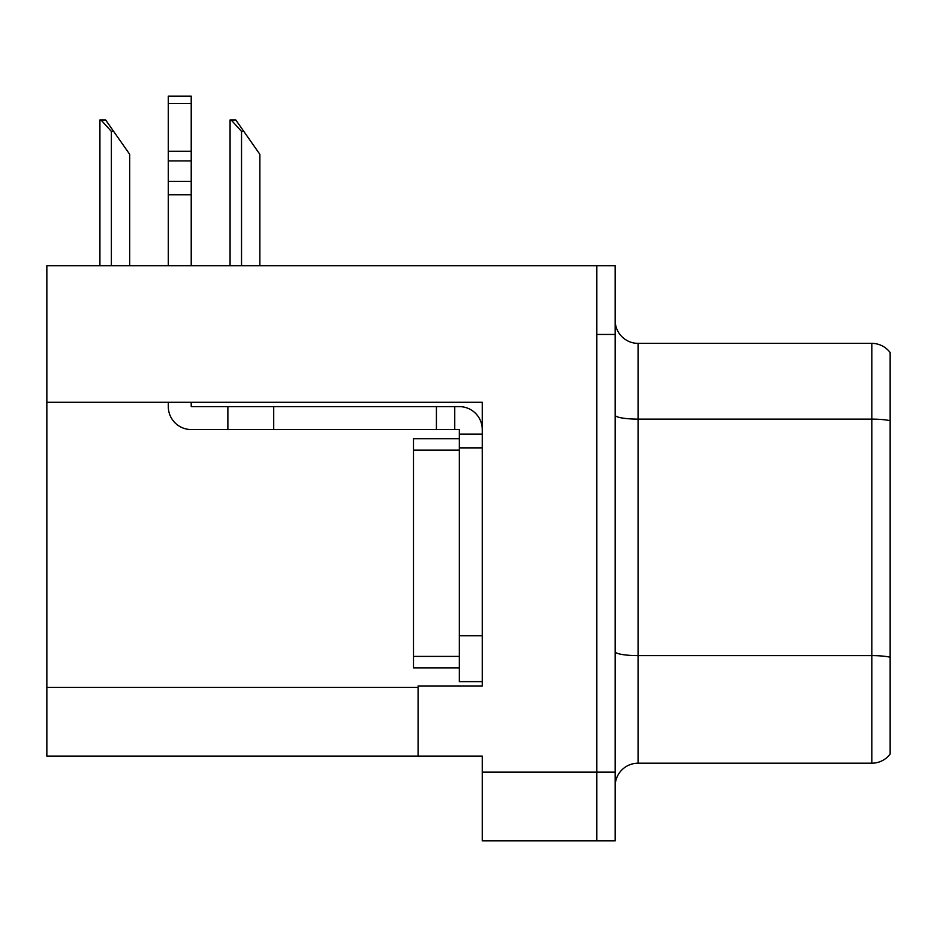 <?xml version="1.0" encoding="UTF-8"?>
<svg xmlns="http://www.w3.org/2000/svg" width="937" height="937" viewBox="0 0 937 937"><rect width="100%" height="100%" fill="white"/><g stroke="black" fill="none" stroke-linecap="round" stroke-linejoin="round"><path stroke-width="1.41" d="M482.25 447.874L482.25 635.79L459.329 635.79L459.329 681.621L482.25 681.621L482.25 635.79L482.25 685.966L418.089 685.966L418.089 756.089L46.85 756.089L46.85 402.278L482.25 402.278L482.25 447.874L459.329 447.874L459.329 429.544L454.75 429.544L454.75 406.623L459.329 406.623A22.921 22.921 0 0 1 482.25 429.556M418.089 756.089L482.25 756.089L482.25 840.876L596.834 840.876L596.834 772.135L596.834 840.876L615.164 840.876L615.164 772.135L596.834 772.135L596.834 265.698L46.85 265.698L46.85 402.278M615.164 786.108A22.921 22.921 0 0 1 638.074 763.198L871.82 763.198L871.82 343.375L638.074 343.375A22.921 22.921 0 0 1 615.164 320.466A22.921 22.921 0 0 0 638.074 343.375L638.074 763.198M596.834 265.698L615.164 265.698L615.164 334.439L596.834 334.439L596.834 772.135L482.25 772.135M890.15 352.546A22.921 22.921 0 0 0 871.82 343.375A22.921 22.921 0 0 1 890.15 352.546L890.15 754.027A22.921 22.921 0 0 1 871.82 763.198M615.164 334.439L615.164 772.135M890.15 422.306L890.15 420.713L890.15 422.306M231.146 119.948L235.796 119.948L243.819 131.414L241.535 131.414L231.146 119.948L230.08 119.948L230.08 265.698M259.865 265.698L259.865 154.324L243.819 131.414M100.985 119.948L105.635 119.948L113.658 131.414L111.374 131.414L100.985 119.948L99.919 119.948L99.919 265.698M129.704 265.698L129.704 154.324L113.658 131.414M168.309 402.278L168.309 406.623A22.921 22.921 0 0 0 191.218 429.544L227.878 429.544L227.878 406.623L454.75 406.623M482.25 434.124L459.329 434.124M459.329 635.79L459.329 438.715L413.498 438.715L413.498 667.87L459.329 667.87M459.329 681.621L482.25 681.621M227.878 429.544L436.419 429.544L436.419 406.623M454.75 429.544L436.419 429.544M191.218 402.278L191.218 406.623L227.878 406.623M168.309 265.698L168.309 194.767L191.218 194.767L191.218 265.698M191.218 103.433L168.309 103.433L168.309 96.124L191.218 96.124L191.218 194.767M168.309 194.767L168.309 181.321L191.218 181.321M191.218 160.906L168.309 160.906L168.309 103.433M168.309 160.906L168.309 181.321M191.218 151.255L168.309 151.255M46.85 687.348L418.089 687.348M890.15 420.713A22.921 3.982 180 0 0 871.82 419.12L638.074 419.12A22.921 3.982 0 0 1 615.164 415.15M890.15 657.212A22.921 3.982 180 0 0 871.82 655.619L638.074 655.619A22.921 3.982 0 0 1 615.164 651.637M241.535 265.698L241.535 131.414M111.374 265.698L111.374 131.414M273.709 429.544L273.709 406.623M413.498 656.404L459.329 656.404M413.498 450.17L459.329 450.17"/></g></svg>
